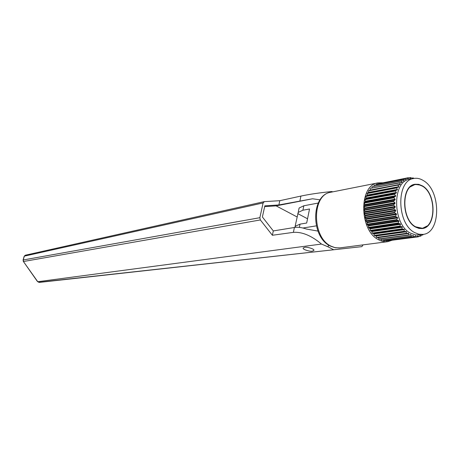 <?xml version="1.0" encoding="UTF-8"?>
<svg xmlns="http://www.w3.org/2000/svg" width="460" height="460" viewBox="0 0 460 460"><rect width="100%" height="100%" fill="white"/><g stroke="black" fill="none" stroke-linecap="round" stroke-linejoin="round"><path stroke-width="0.69" d="M312.236 251.12L313.737 250.562C315.468 249.055 305.992 246.531 304.784 247.348L303.318 247.9C301.605 249.406 311 251.919 312.236 251.12M259.854 217.701L260.354 219.949L272.377 235.267L273.303 230.931L262.395 216.982L264.833 205.844L278.881 204.947L279.789 200.698L264.385 201.624L263.108 202.929L24.351 256.139L23.213 259.969L259.854 217.701L263.108 202.929M278.881 204.947L312.53 198.777L320.051 199.841M332.741 191.866L331.827 191.527C320.137 192.694 309.839 194.206 300.926 196.069L279.789 200.698M363.084 244.875L361.865 246.64L333.701 249.757L328.095 246.859L328.469 244.95M38.876 282.29L333.701 249.757M37.364 281.393L37.858 281.704L321.471 244.059L328.095 246.859M272.377 235.267L293.399 232.352C302.128 231.754 311.489 235.658 321.471 244.059M317.946 231.081L306.377 229.034C301.829 227.464 297.839 226.952 294.406 227.487L273.303 230.931M297.062 216.942L276.132 205.873L264.667 206.615M276.132 205.873L312.53 198.777M260.354 219.949L23.569 261.493L23.213 259.969L23.299 261.343L37.737 281.687M23.224 261.245L37.444 281.514M25.438 255.196L24.202 256.214L23.052 260.084M385.785 240.568L386.463 240.954L416.237 237.049L418.002 235.808L418.312 236.819L420.308 235.319L420.612 236.118L420.906 235.992L422.297 234.496M383.145 239.976L384.031 240.798L413.799 236.877L415.616 235.842L416.237 237.049M380.592 238.93L381.587 240.183L411.343 236.239L413.183 235.405L413.799 236.877M378.108 237.446L379.166 239.119L408.911 235.129L410.751 234.514L411.343 236.239M378.678 183.684L408.21 177.738L408.365 178.681L406.186 178.25L376.723 184.069L405.887 178.359L405.996 179.642L403.949 179.268L374.21 185.23L403.667 179.434L403.857 180.901L401.85 180.74L372.134 186.72L401.591 180.964L401.862 182.597L399.93 182.637L370.472 188.347L399.694 182.913L400.321 184.282L400.056 184.702L368.747 190.584L368.529 192.418L367.264 193.171L367.206 195.069L365.895 196.477L365.976 198.588L365.091 199.243L365.246 201.802L364.377 203.078L364.82 205.183L364.101 206.166L364.694 208.679L364.078 209.812L364.815 211.56L364.435 213.975L365.361 215.797L365.085 217.632L366.137 219.293L365.89 220.737L366.982 222.042L367.264 224.612L368.535 225.877L368.546 227.412L370.104 228.861L370.254 230.402L371.605 231.104L372.169 233.088L373.595 233.565L374.549 235.715L375.745 235.664L376.809 237.624L408.359 233.168L408.911 235.129M374.549 235.715L406.059 231.397L406.473 231.765L406.232 233.335L406.536 233.571M372.433 233.415L402.126 229.206L404.127 229.247L404.259 231.587M370.49 230.77L400.166 226.464L402.097 226.694L402.126 229.206M368.759 227.821L398.412 223.41L400.246 223.819L400.534 224.376L399.918 226.084L400.166 226.464M382.616 182.798L377.988 182.879C358.685 184.977 359.047 230.632 378.695 239.821C381.685 241.437 384.663 242.058 387.63 241.684L392.098 240.252M413.776 178.48L409.624 179.291C391.903 181.125 392.42 224.336 410.487 233.162L415.817 234.985L422.947 234.41C441.111 233.157 441.197 190.417 423.327 180.544C420.152 178.583 416.967 177.893 413.776 178.48C396.048 180.308 396.6 223.715 414.678 232.587L418.824 234.22L422.947 234.41M415.593 227.085L418.928 228.407L422.245 228.551C436.586 227.51 436.615 193.614 422.441 185.874L418.715 184.328L414.983 184.259C400.919 185.656 401.292 219.972 415.593 227.085M421.992 228.585L427.018 226.044M414.788 184.615L409.705 187.168M422.395 186.156L418.721 184.632L415.046 184.564C401.172 185.943 401.54 219.776 415.644 226.797L422.211 228.24C436.344 227.211 436.367 193.786 422.395 186.156M414.058 178.428L413.04 177.911L412.953 178.595L410.607 177.589L410.584 178.48L408.21 177.738M405.887 178.359L406.186 178.25M368.541 190.906L398.216 184.931M398.009 185.265L398.762 186.679L398.498 187.174L396.738 187.599L396.56 187.973L397.452 189.416L397.227 189.968L395.519 190.589L395.381 191.004L396.399 192.447L396.232 193.05L394.582 193.855L394.484 194.304L395.634 195.718L395.519 196.362L393.95 197.346L393.892 197.817L395.157 199.186L395.105 199.858L393.628 201.008L393.61 201.497L394.99 202.785L394.996 203.475L393.622 204.769L393.645 205.269L395.134 206.454L395.197 207.155L393.938 208.581L394.001 209.081L395.583 210.145L395.703 210.835L394.565 212.365L394.668 212.859L396.33 213.779L396.503 214.458L395.497 216.073L395.64 216.551L397.365 217.31L397.589 217.959L396.71 219.633L396.894 220.087L398.665 220.673L398.941 221.283L398.193 222.985L398.412 223.41M388.493 240.689L418.312 236.819M370.231 188.623L370.007 190.342M372.134 186.72L371.87 188.077M374.21 185.23L373.917 186.202M376.424 184.172L376.188 184.736M422.585 234.462L422.792 234.968L423.413 234.341M421.728 235.106L422.792 234.968M419.106 236.314L420.612 236.118M386.147 240.959L415.921 237.055M383.709 240.741L413.477 236.819M381.265 240.068L411.022 236.118M378.85 238.947L408.595 234.951M376.504 237.394L406.232 233.335M374.262 235.434L403.972 231.299M372.169 233.088L401.856 228.867M370.254 230.402L399.918 226.084M368.546 227.412L398.193 222.985M367.264 224.612L396.894 220.087M367.086 224.175L396.71 219.633M366.034 221.197L395.64 216.551M365.89 220.737L395.497 216.073M365.085 217.632L394.668 212.859M364.981 217.154L394.565 212.365M364.435 213.975L394.001 209.081M364.377 213.492L393.938 208.581M364.101 210.289L393.645 205.269M364.078 209.812L393.622 204.769M364.084 206.638L393.61 201.497M364.101 206.166L393.628 201.008M364.377 203.078L393.892 197.817M364.441 202.624L393.95 197.346M364.987 199.674L394.484 194.304M365.091 199.243L394.582 193.855M365.895 196.477L395.381 191.004M366.039 196.075L395.519 190.589M367.086 193.539L396.56 187.973M367.264 193.171L396.738 187.599M409.032 177.905L410.607 177.589M411.924 178.129L413.04 177.911M295.044 227.395L295.349 226.199L300.041 224.129L306.676 223.025L309.534 209.001L302.91 210.214L298.207 212.411L295.021 226.78M302.945 228.016L316.336 225.86M298.73 209.886L299.121 208.006L303.824 205.769L318.222 203.055M416.323 227.476L421.952 228.269M420.302 185.11L414.73 184.31M307.539 218.787L297.758 213.584M308.188 215.602L308.269 215.217M299.937 200.83L300.926 196.069M39.347 282.405L361.865 246.64M37.858 281.704L39.221 282.405M293.399 232.352L294.406 227.487M24.19 256.255L25.277 255.225L264.189 201.647M375.573 235.623L406.059 231.397M373.48 233.525L403.943 229.212M371.536 231.075L401.982 226.671M369.788 228.315L400.217 223.807M339.934 247.888L335.19 247.744L330.487 246.129C310.684 237.366 310.713 194.896 330.815 192.245C311.679 194.419 311.713 237.596 331.096 246.175L334.88 247.601L339.313 247.952L387.63 241.684M300.041 224.129L299.368 227.395M303.824 205.769L302.91 210.214M410.337 178.445L410.665 178.382M407.888 178.779L408.365 178.681M405.455 179.572L406.145 179.434M402.966 180.843L404.041 180.63M400.142 182.631L402.086 182.252M370.087 190.089L400.321 184.282M368.529 192.418L398.762 186.679M368.259 192.895L398.498 187.174M367.206 195.069L397.452 189.416M366.982 195.609L397.227 189.968M366.143 198.007L396.399 192.447M365.976 198.588L396.232 193.05M365.361 201.175L395.634 195.718M365.246 201.802L395.519 196.362M364.878 204.527L395.157 199.186M364.82 205.183L395.105 199.858M364.694 208.012L394.99 202.785M364.694 208.679L394.996 203.475M364.815 211.56L395.134 206.454M364.872 212.238L395.197 207.155M365.246 215.125L395.583 210.145M365.361 215.797L395.703 210.835M365.97 218.638L396.33 213.779M366.137 219.293L396.503 214.458M366.982 222.042L397.365 217.31M367.206 222.674L397.589 217.959M368.264 225.291L398.665 220.673M368.535 225.877L398.941 221.283M370.104 228.861L400.534 224.376M371.893 231.564L402.339 227.183M373.865 233.95L404.334 229.655M375.987 235.98L406.473 231.765M378.229 237.624L408.733 233.473M409.319 234.991L411.067 234.755M412.442 235.727L413.436 235.595M415.161 236.066L415.811 235.98M417.697 235.963L418.146 235.905M420.101 235.422L420.411 235.376M313.737 250.562L313.841 250.039M37.662 281.664L38.985 282.348M330.815 192.245L377.988 182.879M414.541 184.661L415.046 184.564M421.693 228.309L422.211 228.24M299.121 208.006L298.207 212.411M295.349 226.199L295.101 227.389"/></g></svg>
